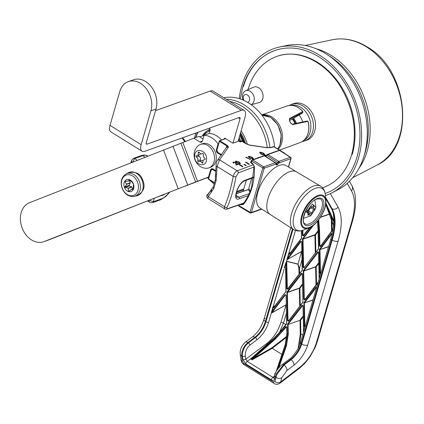 <?xml version="1.0" encoding="UTF-8"?>
<svg xmlns="http://www.w3.org/2000/svg" width="424" height="424" viewBox="0 0 424 424"><rect width="100%" height="100%" fill="white"/><g stroke="black" fill="none" stroke-linecap="round" stroke-linejoin="round"><path stroke-width="0.64" d="M285.977 291.458L274.026 307.58L273.183 307.67L272.017 311.651L284.981 294.632L286.152 295.358L286.613 323.931L281.642 330.455L276.453 336.195L250.881 359.075L250.748 358.683A0.413 0.292 22.9 0 0 251.024 358.662L251.485 358.232L251.04 358.9L251.967 359.478L252.773 358.063L277.169 336.64L282.379 330.916L285.67 326.602L286.836 327.328L286.534 326.761L275.414 338.988L252.285 359.483M286.534 326.761L286.179 326.814L286.534 326.761M328.536 246.752L319.993 249.593L328.605 246.508M301.575 238.108L301.506 230.677M312.933 300.102L304.39 302.943L313.007 299.858M301.999 273.39L302.439 273.978L302.879 301.978L302.365 273.825M299.704 306.303L299.317 288.352L287.398 292.491L286.963 292.035L301.268 273.247L302.137 273.411L287.472 292.247L299.386 288.108L302.498 284.027M301.31 241.42L301.676 241.86L302.211 270.183L287.536 289.025L287.318 288.606L286.735 288.633L286.189 263.187L285.029 267.168L285.569 268.116L285.924 291.961M303.107 271.137L315.673 266.723A0.413 0.313 -109.2 0 0 315.604 266.966L303.685 271.106L304.289 299.19L303.711 299.222L303.25 270.65L317.555 251.867L318.726 252.598L319.362 278.118M318.286 252.01L318.726 252.598M317.555 251.867L318.424 252.031L303.759 270.862L303.25 270.65M310.05 227.418L303.505 236.014L302.916 235.256L304.098 234.795M298.03 348.539L300.298 334.017L300.001 320.316L288.087 324.461L300.001 320.316A0.413 0.313 70.8 0 1 300.075 320.078L303.181 315.997M302.683 305.36L303.123 305.948L303.669 331.393L304.835 327.413L304.294 326.459L303.934 302.619L315.832 286.995L316.77 286.984M287.647 324L301.957 305.216L302.821 305.381L288.156 324.217L287.647 324L287.716 334.245L286.979 333.783L286.147 342.242L276.665 370.709M325.643 198.109L331.478 208.327C335.437 215.652 335.479 226.135 331.6 239.767L301.199 343.737C298.978 350.213 295.406 355.455 290.493 359.457L283.465 364.757L276.088 374.154L274.572 379.3C274.111 380.593 273.061 380.789 271.424 379.883L245.793 363.893L242.825 359.499L242.396 356.356L242.512 353.213C243.35 348.878 245.316 345.438 248.406 342.889L255.434 337.589C260.431 333.609 263.94 328.33 265.965 321.763L293 229.32M292.422 229.013L265.403 321.413C263.389 328.028 259.896 333.317 254.925 337.276L247.902 342.576C244.807 345.11 242.777 348.512 241.823 352.779L241.606 355.863L242.337 361.243L243.821 363.437L273.348 381.854L274.916 381.563L276.777 374.583L283.974 365.075L291.002 359.775C295.915 355.789 299.503 350.558 301.761 344.092L332.162 240.117C336.057 226.575 336.025 216.097 332.066 208.693L325.579 197.33M284.159 269.129L273.109 306.918L275.171 305.64M251.379 358.301L247.224 361.343L272.855 377.328L274.317 376.226M285.384 267.867L284.509 267.915L284.546 267.046L285.707 263.066L286.788 261.221L297.961 264.078L301.639 251.506L286.921 259.673L286.189 263.187L285.707 263.066M295.454 230.502L288.797 253.261L290.769 252.296M245.311 356.001L245.734 359.144L266.744 343.53C273.374 338.182 278.08 331.208 280.858 322.6L286.052 304.84L271.323 313.018L268.604 322.325C266.314 329.591 262.419 335.411 256.918 339.794L249.895 345.088C246.593 348.04 245.061 351.681 245.311 356.001A2.078 1.219 172.3 0 1 242.396 356.356L241.606 355.863A4.155 2.443 172.3 0 1 240.244 354.347L240.975 359.727C241.357 362.07 242.491 363.792 244.378 364.889L273.899 383.301C275.626 384.61 277.625 384.589 279.898 383.238L299.238 368.456L304.994 363.151L310.31 356.319L315.302 347.124L317.279 341.68L352.62 220.671C354.703 213.129 355.683 206.636 355.572 201.193C355.211 196.572 355.831 193.911 351.862 185.542L351.862 185.542A6.228 5.342 -29.5 0 1 351.544 190.927L347.224 183.348M286.375 313.283L283.497 323.146L279.225 332.946M286.709 337.159L272.224 348.311L281.928 354.363M297.908 264.226A0.413 0.329 -75.6 0 1 297.961 264.078L299.471 268.487L298.894 268.519L297.908 264.226L286.73 261.364L287.318 288.606L288.495 288.145M330.333 193.625L338.007 207.066C342.279 215.074 342.327 226.384 338.151 240.991L307.745 344.982C304.877 353.346 300.277 360.103 293.938 365.25L286.905 370.555L281.774 377.683L280.709 381.939L300.065 367.03C307.702 360.803 313.166 352.667 316.452 342.613L351.766 221.63C355.45 208.317 355.376 198.082 351.544 190.927M303.197 316.855L300.584 320.29L300.876 333.99L299.471 345.565M274.916 381.563A4.155 3.143 14.1 0 0 280.709 381.939L279.898 383.238M274.572 379.3A2.078 1.569 14.1 0 1 273.931 377.757L274.556 375.272A2.078 1.569 14.1 0 0 275.192 376.814L275.982 377.307A4.155 3.143 14.1 0 0 281.774 377.683M251.199 358.222L251.946 357.798M301.528 238.611L289.624 254.236L288.781 254.321L287.127 259.573A0.413 0.307 -13.9 0 0 286.921 259.673L288.797 253.261M271.54 311.529L272.017 311.651L271.53 312.923A0.413 0.307 166.1 0 0 271.323 313.018L272.823 307.146L274.026 307.188L274.026 307.58M334.107 221.741L333.169 220.846L325.77 203.949M317.571 220.83L318.249 230.37L318.641 248.713L304.188 267.586L303.022 267.252L302.418 239.168L311.852 226.379M332.967 229.739L320.48 246.598L319.309 245.872L318.986 230.831L318.191 220.438M325.717 204.342L333.566 225.197M332.135 233.937L331.833 233.889L320.046 249.482L319.537 249.27L331.314 233.704L331.955 233.513M287.504 324.487L288.087 324.461L288.299 334.218L286.497 345.613L278.785 367.852M303.611 331.891L303.059 306.197M316.686 287.271L315.832 286.995M303.791 303.107L304.374 303.075L304.872 326.432L305.397 325.876M325.865 202.995L333.783 220.687M319.272 278.043L320.438 274.063L319.897 273.114L319.394 249.757L319.972 249.725L320.475 273.083L321 272.531M277.837 369.034L286.863 342.687L287.716 334.245L288.299 334.218M286.836 327.328L286.815 333.704L286.762 327.18M301.957 305.216L303.049 305.826M303.934 302.619L304.443 302.831L316.702 287.17L317.841 282.93L304.877 299.948L303.711 299.222M319.537 249.27L319.394 249.757M304.188 267.586L318.641 248.713M304.194 267.984L303.022 267.252M303.505 236.014L302.339 235.283L302.233 230.486M287.138 258.184L287.62 258.301L300.584 241.282L301.75 242.009L302.354 270.093L287.907 289.364L286.735 288.633M301.268 273.247L302.439 273.978M286.963 292.035L287.419 320.602L288.59 321.334L303.043 302.063M251.485 358.232L274.196 337.96L281.637 330.063L286.608 323.539L286.078 295.21L285.49 294.844L271.614 313.06L286.195 304.66M273.893 307.294L285.993 291.325L285.49 267.968L284.822 267.682L285.092 267.449L285.569 268.116M252.773 358.063L253.181 358.497L271.98 347.707L286.767 336.301M276.321 371.265L285.151 345.062L286.9 333.635M288.59 321.334L302.964 301.909M286.82 292.518L287.398 292.491L288.002 320.576L289.184 320.115M305.471 298.729L304.289 299.19L304.872 299.556L318.217 282.039M319.208 278.541L318.652 252.577M301.676 241.86L301.093 241.494L287.196 259.817M287.127 259.573L301.793 251.315M313.516 225.16L303.07 238.898L314.99 234.753L318.095 230.677M318.117 231.536L315.498 234.97L303.001 239.136L303.605 267.221L304.782 266.765M318.71 219.78L319.569 230.799L319.892 245.841L320.475 246.206L333.063 229.156M284.981 294.632L286.078 295.21M286.152 295.358L286.677 323.295M309.573 227.646L303.139 235.67M309.525 227.667L303.388 235.702M302.339 235.283L302.916 235.256L302.81 230.306M321.069 245.379L319.309 245.872M320.364 246.291L320.48 246.598M320.475 246.206L328.065 236.195L329.39 237.212M318.8 263.5L316.182 266.94L315.673 266.723L318.784 262.647M316.553 284.181L316.182 266.94L315.604 266.966L315.991 284.923M304.761 299.641L304.877 299.948M304.872 299.556L318.239 281.971M286.788 261.221A0.413 0.329 -75.6 0 0 286.73 261.364L286.534 261.608M287.907 289.364L287.901 288.972L287.536 289.025M302.28 269.94L301.75 242.009M301.093 241.494L300.584 241.282M302.513 284.886L299.895 288.32L299.386 288.108A0.413 0.313 70.8 0 0 299.317 288.352L299.895 288.32L300.266 305.561M288.474 321.026L302.895 302.153M288.585 320.936L287.419 320.602M315.869 252.211L315.498 234.97L314.99 234.753A0.413 0.313 70.8 0 0 314.915 234.997L315.302 252.953M302.418 239.168L303.001 239.136L302.561 238.68M304.077 267.671L318.498 248.803M275.033 373.862L274.556 373.841L275.155 373.533M304.294 326.459L304.872 326.432L304.835 327.413M332.342 234.186L331.833 233.889A0.413 0.265 -144.8 0 1 331.314 233.704M288.998 253.388L289.624 254.236M272.982 307.405L272.823 307.146L273.183 307.167L273.183 307.67L274.026 307.188L285.924 291.569M288.972 253.329L288.781 254.321L288.304 254.204M333.773 220.697L333.169 220.846M285.49 267.968L286.067 291.474M284.546 267.046L285.029 267.168L284.753 267.761M320.475 273.083L319.897 273.114M285.67 326.602L286.396 326.74M128.355 81.62L133.454 79.792A20.765 15.741 70.3 0 1 145.607 81.525A20.765 15.741 70.3 0 1 156.021 108.973L150.923 110.802A20.765 15.741 -109.7 0 0 140.508 83.348A20.765 15.741 -109.7 0 0 128.355 81.62A20.765 15.741 -109.7 0 0 119.801 91.526L110.012 125.372A10.383 4.902 -58.2 0 0 110.918 131.912L142.04 151.193A10.383 4.902 121.8 0 0 144.929 151.273L239.253 117.469A2.078 0.981 -58.2 0 1 239.83 117.485A2.078 0.981 -58.2 0 1 240.011 118.794L232.951 143.195L238.049 141.372L245.109 116.966A10.383 4.902 -58.2 0 0 244.203 110.425L213.081 91.144A10.383 4.902 121.8 0 0 210.193 91.065L155.534 110.653M150.923 110.802L141.134 144.648A10.383 4.902 121.8 0 0 142.04 151.193M244.203 110.425A10.383 4.902 -58.2 0 0 241.309 110.341L146.99 144.149A2.078 0.981 121.8 0 1 146.412 144.133A2.078 0.981 121.8 0 1 146.232 142.824L156.021 108.973M199.731 136.899L204.05 135.351M208.947 128.329L209.615 128.737A1.039 0.79 70.3 0 1 210.134 130.11L209.17 133.443L204.071 135.272L202.407 141.022A2.491 1.887 -109.7 0 1 201.427 142.199A2.491 1.887 -109.7 0 1 201.384 142.215A2.491 1.887 -109.7 0 1 199.921 142.003L202.375 141.123M225.213 138.404L224.137 138.786A1.039 0.79 70.3 0 1 225.171 138.378L232.951 143.195M203.011 138.934L198.888 136.374L193.789 138.203L29.399 202.752A20.765 15.741 -109.7 0 0 22.112 227.942A20.765 15.741 -109.7 0 0 43.767 241.707A20.765 15.741 -109.7 0 0 44.117 241.574L187.7 185.044L49.216 239.746A20.765 15.741 70.3 0 1 48.866 239.883L43.767 241.707M208.852 177.078L185.177 186.131M215.89 170.803L213.023 169.028A2.491 1.887 -109.7 0 0 211.565 168.821A2.491 1.887 -109.7 0 0 210.537 170.008L208.507 177.031L187.7 185.044L172.981 146.216M208.507 177.031L208.91 176.888M193.789 138.203L199.921 142.003M204.071 135.272A20.765 15.741 -109.7 0 1 218.079 143.948L218.477 143.805M221.551 140.031A20.765 15.741 -109.7 0 0 209.17 133.443M218.079 143.948L216.415 149.698A2.491 1.887 -109.7 0 0 217.66 152.995L221.254 155.221M164.629 194.213A10.589 4.998 -58.2 0 1 162.456 195.406A10.589 4.998 -58.2 0 1 160.866 195.703M154.309 198.284L153.318 201.713L149.338 200.25M169.208 192.406A14.533 6.858 121.8 0 1 161.475 198.792L153.318 201.713A2.078 1.574 70.3 0 1 152.46 202.704L149.873 202.365L148.559 200.557M132.59 162.037L134.594 158.608L137.201 160.219M131.71 162.387L131.567 160.468L130.926 162.694M122.287 188.24A10.817 8.199 -109.7 0 0 133.745 195.342A10.817 8.199 -109.7 0 0 137.54 182.219A10.817 8.199 -109.7 0 0 126.082 175.117A10.817 8.199 -109.7 0 0 122.287 188.24M124.433 187.355A6.333 4.802 70.3 0 1 126.654 179.675A6.333 4.802 70.3 0 1 133.369 183.831A6.333 4.802 70.3 0 1 131.143 191.516A6.333 4.802 70.3 0 1 124.433 187.355M132.108 182.182L133.454 184.159L133.205 189.374L132.919 189.841L131.546 189.263L129.039 191.367L128.52 191.219L128.127 188.129L124.571 187.302L126.686 184.323L124.916 181.705L125.197 181.233L128.689 181.048L129.076 179.707L132.108 182.182M129.225 179.654L129.596 179.856M126.368 181.181L124.916 181.705L125.197 181.233M132.696 188.818L131.838 187.09A0.413 0.313 -109.7 0 0 131.626 186.878L129.453 185.898A0.413 0.313 70.3 0 1 129.219 185.283L130.184 183.073A0.413 0.313 -109.7 0 0 130.2 182.771L129.654 180.741M133.332 188.616L131.546 189.263M133.205 189.374L133.041 189.793M129.039 191.367L128.52 191.219L129.792 190.763M225.626 138.659L219.876 140.81L227.232 145.368L228.504 147.096L219.553 159.853L217.056 166.457L216.15 180.417L213.855 188.346L208.311 196.699L207.707 198.342L224.667 208.852L224.455 206.7C227.937 198.883 230.852 188.802 233.2 176.458C234.027 173.559 235.362 171.672 237.207 170.787L253.419 164.74M279.697 150.361L273.957 146.805L271.122 147.568L267.321 147.791L249.487 145.146L245.856 143.694L242.056 141.335L240.249 141.998L238.187 140.901M246.614 157.611L246.084 157.808L245.841 157.447L246.487 157.209L250.637 159.779L246.614 157.611M233.677 162.281L233.852 163.155L233.529 163.272L233.248 161.994L235.516 162.381L236.56 164.533L238.124 163.956L238.569 164.231L236.237 165.09L235.225 162.519L233.677 162.281L233.301 163.113M232.856 162.344L233.248 161.994L233.147 162.392L233.624 162.302M243.964 164.533L244.5 164.337L246.058 165.302L246.116 165.599L245.523 165.498L243.816 164.321M245.957 165.62L246.058 165.302L246.116 165.599M251.024 162.583L250.208 161.957M250.361 162.169L251.082 162.09M264.428 154.792L264.772 154.495L263.394 153.016L260.055 152.084L259.695 152.412L261.057 153.88L264.428 154.792M265.795 155.926L264.634 155.083M264.788 155.306L265.334 155.105L266.081 155.566M258.932 157.489L258.243 157.447M251.999 160.028L252.54 159.827M245.607 162.387L246.143 162.191L249.254 164.12L249.312 164.417L248.718 164.316L245.454 162.175M249.153 164.443L249.254 164.12L249.312 164.417M239.216 164.751L239.746 164.554L242.857 166.478L242.915 166.78L242.327 166.68L239.062 164.538M242.756 166.802L242.857 166.478L242.915 166.78M239.104 161.989L240.45 163.468L240.101 163.77L236.783 162.843L235.394 161.396L235.744 161.072L239.104 161.989L238.966 162.424M252.126 157.177L253.473 158.666L253.123 158.968L249.794 158.041L248.406 156.589L248.756 156.265L252.126 157.177L251.941 157.77M263.166 153.748L263.394 153.016M264.444 154.787L264.147 154.447M260.235 152.735L259.801 152.841M259.875 152.81L260.055 152.084M260.511 152.38L263.05 153.143L263.951 154.511L261.396 153.753L260.511 152.38L260.055 153.281M264.009 155.009L264.184 154.283L263.77 155.237M262.339 155.057L262.551 154.341M261.173 154.463L261.396 153.753M239.412 164.872L242.533 166.77M232.861 162.556L233.147 162.392M236.56 164.533L236.438 164.925L235.389 162.784L235.516 162.381M236.438 164.925L238.007 164.364L238.124 163.956M235.41 161.624L235.744 161.072M235.638 161.496L236.073 161.417M239.883 163.076L240.313 163.659M239.682 162.79L239.661 163.489L239.682 162.79L238.776 162.106L236.205 161.348L237.106 162.726L239.661 163.489L239.555 163.913L239.571 163.219M236.205 161.348L235.855 162.191M246.349 157.707L246.487 157.209M248.464 156.917L248.756 156.265M248.607 156.848L248.983 156.774M252.905 158.475L253.245 158.91M252.693 157.988L252.672 158.677L252.693 157.988L251.787 157.299L249.227 156.541L250.128 157.913L252.672 158.677L252.524 159.265L252.54 158.565M249.227 156.541L248.803 157.325M215.477 175.478A2.078 0.461 8.3 0 0 215.371 175.594A2.078 0.461 8.3 0 0 216.235 176.108L215.387 176.267L215.355 179.654A2.078 0.694 12.1 0 0 216.15 180.417M225.96 148.236L226.787 145.93L228.504 147.096L226.549 147.255L217.406 160.362C216.494 161.576 216.049 163.616 216.065 166.484L215.556 174.232A2.078 0.382 -173 0 0 216.436 174.662M254.024 166.992L238.341 172.854A2.078 1.569 69.5 0 0 237.207 170.787L219.553 159.853A2.078 1.818 -142.4 0 0 217.406 160.362M210.866 190.456L207.633 194.616A2.078 1.834 -141.7 0 0 207.458 194.807L207.458 194.807C206.366 195.501 206.446 196.683 207.707 198.342M207.633 194.616L208.407 194.07M238.341 172.854L235.924 176.903C233.725 189.305 230.804 199.413 227.158 207.225A2.078 1.548 25 0 1 224.455 206.7L208.311 196.699A2.078 1.632 41.8 0 1 208.115 194.409L211.025 190.164A2.078 1.394 28.2 0 0 210.924 190.307A2.078 1.394 28.2 0 0 211.417 192.019M235.924 176.903L233.2 176.458L217.056 166.457L216.065 166.484M208.38 194.102L211.391 189.401A2.078 2.078 0 0 1 212.101 188.59L212.101 188.59A2.078 1.495 56.3 0 0 211.926 191.007A2.078 1.336 -153.8 0 1 211.391 189.401A2.078 1.336 -153.8 0 1 211.497 189.242A2.078 2.062 -45.6 0 1 211.921 188.744M248.31 195.602L239.359 198.724C231.758 202.555 237.297 183.444 244.664 180.38L253.626 177.052M227.158 207.225C226.586 208.438 226.877 208.878 228.022 208.55L243.689 203.048M284.711 153.552L280.328 150.753M212.101 188.59L213.224 187.032A2.078 1.155 20.7 0 0 213.855 188.346M239.666 141.022A1.039 0.461 1 0 1 240.562 141.155L240.249 141.998L238.876 139.814L240.069 139.273L240.562 141.155L241.595 140.773A1.039 0.779 69.9 0 0 242.056 141.335L246.153 143.699A1.039 0.488 121.8 0 0 245.862 143.688A1.039 0.488 121.8 0 0 245.856 143.694M246.153 143.699L249.445 145.019L267.162 147.647A1.039 0.35 95.2 0 1 267.321 147.791M253.568 177.566L244.213 181.037C240.901 182.771 238.341 186.47 236.544 192.141C235.924 196.588 235.908 198.278 236.502 197.224L238.903 197.202L235.972 195.385M239.74 135.521A31.148 23.611 70.3 0 1 242.396 140.911L243.418 142.008M241.595 140.773L242.396 140.911M242.581 141.483L242.401 140.922M227.232 145.368L226.787 145.93L219.431 141.372L216.871 150.234A15.333 11.623 70.3 0 1 217.65 152.285L221.604 154.733M277.837 164.454L276.798 163.505L278.324 161.724A1.039 0.546 51.2 0 1 279.098 162.938L277.047 165.084L276.485 164.936A1.039 0.885 -29.8 0 0 276.607 163.94L276.183 163.198A1.039 0.885 -29.8 0 0 275.923 162.927L275.621 162.689A1.039 0.906 104.8 0 1 275.913 164.077L264.226 168.206L251.416 212.509L261.433 208.921M265.095 156.059L264.343 155.862L252.773 160.007A1.039 0.477 122 0 0 251.877 161.131L251.421 162.699L252.725 163.516L254.405 166.553C254.707 173.925 253.918 180.884 252.036 187.429C250.133 193.964 247.266 199.651 243.434 204.485A1.039 0.609 -141.5 0 1 243.254 203.61L243.191 203.721M251.273 161.984A1.039 0.466 16.1 0 0 251.056 162.18A1.039 0.466 16.1 0 0 251.416 162.694A1.039 0.466 16.1 0 0 251.421 162.699A1.039 0.477 122 0 0 251.506 163.351L252.805 164.162L254.405 166.553M288.426 166.971L290.827 158.671A1.039 0.466 16.1 0 0 291.044 158.481A1.039 1.039 0 0 0 290.604 157.315L279.824 150.43A1.039 0.493 122.6 0 0 279.527 150.419L267.957 154.569L278.849 161.412L290.313 157.304L279.527 150.419A1.039 0.79 70.3 0 1 279.527 150.419A1.039 0.79 70.3 0 0 278.913 150.329L267.343 154.479A1.039 0.79 -109.7 0 0 267.025 154.733M290.604 157.315A1.039 0.493 122.6 0 0 290.313 157.304A1.039 0.79 -109.7 0 1 290.827 158.671L279.098 162.938M239.237 204.84L239.004 205.651A1.039 0.488 121 0 0 239.099 206.308A1.039 1.039 0 0 1 238.638 205.126L238.664 205.041M238.638 205.126A1.039 0.466 -163.9 0 0 238.998 205.645A1.039 0.466 -163.9 0 1 238.998 205.645L250.006 212.26A1.039 0.488 121 0 0 250.102 212.917L239.099 206.308M250.388 212.922A1.039 0.79 -109.7 0 0 251.416 212.509A1.039 0.466 16.1 0 1 250.006 212.26L262.816 167.957A1.039 0.466 16.1 0 0 264.226 168.206A1.039 0.79 70.3 0 0 263.712 166.839L275.176 162.731L264.343 155.862A1.039 0.79 -109.7 0 0 263.733 155.772L252.158 159.917A1.039 0.79 -109.7 0 1 252.768 160.007A1.039 0.79 -109.7 0 1 252.773 160.007L263.712 166.839A1.039 0.477 122 0 0 262.816 167.957L251.877 161.131A1.039 0.466 16.1 0 0 251.877 161.131A1.039 0.466 16.1 0 1 251.512 160.606A1.039 0.466 16.1 0 1 251.729 160.415M294.145 229.935L269.685 214.115A25.037 11.819 -58.2 0 1 270.443 192.242A25.037 11.819 -58.2 0 1 289.571 171.694A25.037 11.819 -58.2 0 1 296.021 171.603L321.074 186.454C323.607 188.336 325.038 191.182 325.378 194.982A24.375 11.506 121.8 0 0 315.345 188.325A24.375 11.506 121.8 0 0 294.336 214.602A24.375 11.506 121.8 0 0 303.25 230.153A24.375 11.506 121.8 0 0 303.695 229.988L303.181 230.179C300.012 231.377 297.001 231.297 294.145 229.935A25.588 12.079 -58.2 0 1 293.652 207.972A25.588 12.079 -58.2 0 1 313.627 186.041A25.588 12.079 -58.2 0 1 321.074 186.454M269.903 214.284L259.933 207.972A24.915 11.761 -58.2 0 1 260.013 186.401A24.915 11.761 -58.2 0 1 279.284 165.445A24.915 11.761 -58.2 0 1 286.179 165.609L296.27 171.72M308.147 212.18A0.779 0.366 121.8 0 0 308.82 211.168L311.931 213.097A0.779 0.366 -58.2 0 1 311.227 214.12A0.779 0.366 -58.2 0 1 311.009 214.115A0.779 0.366 -58.2 0 1 310.935 214.035A2.666 1.261 -58.2 0 0 310.691 213.76A2.666 1.261 -58.2 0 0 308.545 214.894A0.779 0.366 -58.2 0 1 308.137 215.228A0.779 0.366 -58.2 0 1 307.919 215.222A0.779 0.366 -58.2 0 1 307.925 214.533A2.666 1.261 -58.2 0 0 307.957 212.159A2.666 1.261 -58.2 0 0 307.57 212.064A0.779 0.366 -58.2 0 1 307.453 212.037A0.779 0.366 -58.2 0 1 307.421 211.444A0.779 0.366 -58.2 0 1 307.946 210.765A2.666 1.261 -58.2 0 0 309.976 207.437A0.779 0.366 -58.2 0 1 310.347 206.658A0.779 0.366 -58.2 0 1 310.903 206.419A0.779 0.366 -58.2 0 1 310.972 206.499L310.797 206.393M311.931 213.097A2.666 1.261 -58.2 0 1 313.967 209.774A0.779 0.366 -58.2 0 0 314.486 209.09A0.779 0.366 -58.2 0 0 314.454 208.497A0.779 0.366 -58.2 0 0 314.343 208.47A2.666 1.261 -58.2 0 1 313.951 208.375A2.666 1.261 -58.2 0 1 313.983 206A0.779 0.366 -58.2 0 0 313.993 205.311A0.779 0.366 -58.2 0 0 313.363 205.64A2.666 1.261 -58.2 0 1 311.958 206.795A2.666 1.261 -58.2 0 1 311.216 206.774A2.666 1.261 -58.2 0 1 310.972 206.499M315.573 208.613L310.713 215.816L306.335 211.921L312.435 203.971L315.816 207.58L315.573 208.613M313.967 209.774L310.856 207.845A2.666 1.261 121.8 0 0 308.82 211.168M310.691 213.76L307.58 211.83A2.666 1.261 121.8 0 0 307.347 211.746M310.856 207.845A0.779 0.366 121.8 0 0 311.449 206.859M248.978 190.726L248.92 187.758L251.66 178.271M243.138 191.256L246.318 180.258M247.547 102.322A4.039 3.063 -109.7 0 0 249.46 100.334A4.039 3.063 -109.7 0 0 247.446 94.987A4.039 3.063 -109.7 0 0 243.413 96.561A4.039 3.063 -109.7 0 0 244.044 100.499M243.159 100.101A7.494 5.682 70.3 0 1 242.735 94.261A7.494 5.682 70.3 0 1 245.496 90.837A7.494 5.682 70.3 0 1 252.137 93.057A7.494 5.682 70.3 0 1 253.955 101.262A7.494 5.682 70.3 0 1 251.183 104.691M331.944 192.83L337.949 189.719A76.956 58.342 -109.7 0 0 364.147 155.587A76.956 58.342 -109.7 0 0 349.127 76.188A76.956 58.342 -109.7 0 0 286.29 45.585L279.676 46.995A77.862 59.031 70.3 0 1 343.255 77.958A77.862 59.031 70.3 0 1 358.45 158.295A77.862 59.031 70.3 0 1 331.944 192.83A77.862 59.031 70.3 0 1 325.431 195.581M352.233 154.421A69.557 52.735 -109.7 0 0 336.614 79.882A69.557 52.735 -109.7 0 0 276.686 56.461A69.557 52.735 -109.7 0 0 248.082 89.459A69.557 52.735 -109.7 0 0 248.013 89.697M243.418 86.549A75.79 57.457 70.3 0 1 274.588 50.594A75.79 57.457 70.3 0 1 339.878 76.119A75.79 57.457 70.3 0 1 356.891 157.325A75.79 57.457 70.3 0 1 325.727 193.28L325.181 193.477M292.507 118.879A14.374 10.897 70.3 0 1 295.062 123.585M294.919 123.617A12.932 9.805 -109.7 0 0 292.306 118.996M251.241 104.733L259.038 102.624A8.199 6.217 -109.7 0 0 262.774 98.622A8.199 6.217 -109.7 0 0 260.781 89.644A8.199 6.217 -109.7 0 0 253.515 87.212L245.496 90.837M239.253 98.66A77.862 59.031 70.3 0 1 241.866 85.579A77.862 59.031 70.3 0 1 279.676 46.995M304.527 141.017L306.584 140.312A19.467 14.755 -109.7 0 0 314.73 131.027A19.467 14.755 -109.7 0 0 310.299 110.097A19.467 14.755 -109.7 0 0 293.45 103.668L291.41 104.426A19.435 14.734 70.3 0 1 308.237 110.844A19.435 14.734 70.3 0 1 312.663 131.747A19.435 14.734 70.3 0 1 304.527 141.017L302.089 141.643M322.558 187.784A69.557 52.735 -109.7 0 0 323.623 187.419C337.112 182.325 346.424 171.519 351.57 154.999C357.368 132.871 354.072 110.743 341.68 88.621C326.3 61.904 297.855 48.246 276.686 56.461M293.689 118.185A15.646 11.861 70.3 0 1 296.397 123.305M295.57 123.479A15.052 11.411 -109.7 0 0 292.968 118.609M194.637 137.901A34.259 25.975 70.3 0 1 195.485 134.265A34.259 25.975 70.3 0 1 195.877 133.014M182.633 137.763L185.468 141.489M274.625 147.048A48.797 36.994 -109.7 0 0 223.787 97.774M182.802 138.001A2.078 0.922 142.5 0 0 182.707 138.902L184.875 141.722M308.068 121.789L307.66 121.434L292.618 124.582L290.62 123.087M290.652 123.013A19.541 14.814 -109.7 0 0 289.465 120.734L289.481 118.556L302.72 111.501M292.618 124.582A0.519 0.392 78 0 0 292.141 124.211A0.519 0.392 78 0 1 292.141 124.211L307.156 121.01A0.519 0.398 78 0 1 307.66 121.434M302.863 112.424L289.534 119.224L289.518 120.829M289.512 120.575L302.243 113.155L302.736 112.53A0.519 0.408 63.2 0 0 302.651 111.819M289.465 120.734L290.774 122.987L292.141 124.211L307.161 121.01L308.195 121.783C309.334 126.569 309.112 130.974 307.533 134.996C305.953 138.77 303.473 141.309 300.091 142.602A19.43 14.729 -109.7 0 0 307.426 135.086A19.43 14.729 -109.7 0 0 308.084 121.842M208.894 167.883L210.675 167.242A12.46 9.445 -109.7 0 0 216.145 155.454A12.46 9.445 -109.7 0 0 207.251 143.757A12.46 9.445 -109.7 0 0 202.269 143.789L200.488 144.425A12.46 9.445 70.3 0 1 205.47 144.399A12.46 9.445 70.3 0 1 214.364 156.096A12.46 9.445 70.3 0 1 208.894 167.883A12.46 9.445 70.3 0 1 205.174 168.211C195.231 167.136 190.434 153.636 197.409 146.534A12.46 9.445 70.3 0 1 200.488 144.425M198.66 154.983A0.779 0.588 -109.7 0 0 199.01 156.133L196.46 157.05A2.666 2.019 70.3 0 1 197.785 160.712A0.779 0.588 70.3 0 0 198.771 161.756A2.666 2.019 70.3 0 1 199.291 161.443L201.84 160.532A2.666 2.019 70.3 0 1 202.905 160.521A2.666 2.019 70.3 0 1 203.123 160.606M199.291 161.443A2.666 2.019 70.3 0 1 200.356 161.438A2.666 2.019 70.3 0 1 201.84 162.715L202.921 162.328M199.386 152.523L198.299 152.91A0.779 0.588 70.3 0 1 199.381 152.518A2.666 2.019 70.3 0 0 201.93 153.79A2.666 2.019 70.3 0 0 202.449 153.483A0.779 0.588 70.3 0 1 203.435 154.522A2.666 2.019 70.3 0 0 204.76 158.184A0.779 0.588 70.3 0 1 204.665 159.62L204.983 159.504M198.299 152.91A2.666 2.019 70.3 0 1 197.144 155.529L199.693 154.612A2.666 2.019 -109.7 0 0 200.647 153.716M197.785 160.712L200.335 159.8A2.666 2.019 -109.7 0 0 199.01 156.133M200.335 159.8A0.779 0.588 -109.7 0 0 200.785 160.908M197.144 155.529A2.666 2.019 70.3 0 1 196.556 155.619A0.779 0.588 70.3 0 0 196.46 157.05M205.11 159.339L204.077 159.71A2.666 2.019 70.3 0 0 202.921 162.323A0.779 0.588 70.3 0 1 201.84 162.715M204.077 159.71A2.666 2.019 70.3 0 1 204.665 159.62M194.69 155.762C194.929 146.497 207.495 150.414 206.53 159.472C206.292 168.736 193.726 164.819 194.69 155.762M326.279 199.603L325.786 199.773M330.354 213.913L320.438 217.358M274.556 375.272C275.833 371.26 278.372 367.709 282.161 364.614A2.078 1.161 53 0 1 283.465 364.757L283.974 365.075A4.155 2.316 53 0 1 286.905 370.555M256.918 339.794A2.078 1.155 -126.9 0 0 255.434 337.589L254.925 337.276A4.155 2.311 -126.9 0 0 252.328 336.985L245.295 342.29A4.155 2.316 -127 0 1 247.902 342.576L248.406 342.889A2.078 1.161 -127 0 1 249.895 345.088M364.232 155.29A72.297 54.807 -109.7 0 0 329.374 56.037A72.297 54.807 -109.7 0 0 328.462 55.48M315.806 48.622A72.096 54.659 70.3 0 1 331.319 55.491A72.096 54.659 70.3 0 1 358.815 168.619M366.442 46.884A66.907 50.721 -109.7 0 0 332.082 39.792C343.938 37.445 355.672 39.84 367.285 46.974C408.842 70.225 416.002 147.6 376.994 165.1A66.907 50.721 -109.7 0 0 402.18 108.491A66.907 50.721 -109.7 0 0 366.442 46.884M274.932 374.079L274.556 373.841L275.383 373.019M271.98 347.707L272.224 348.311L252.121 359.849L250.881 359.075M300.298 334.017L300.876 333.99L302.694 335.119M280.858 322.6A2.078 0.927 -164.3 0 1 283.497 323.146L285.787 324.572M301.978 259.917L299.471 268.487L299.583 273.591M331.891 218.614L332.146 230.492M330.906 207.707A2.078 1.776 -29.7 0 0 330.943 207.771A2.078 1.776 -29.7 0 0 331.478 208.327L332.066 208.693A4.155 3.556 150.3 0 0 338.007 207.066M282.161 364.614L289.184 359.319A2.078 1.161 52.8 0 1 290.493 359.457L291.002 359.775A4.155 2.321 52.8 0 1 293.938 365.25M300.494 342.661A2.078 0.938 16.5 0 0 300.478 342.693A2.078 0.938 16.5 0 0 301.199 343.737L301.761 344.092A4.155 1.881 16.5 0 0 307.745 344.982M330.89 238.696A2.078 0.938 16.3 0 0 330.879 238.733A2.078 0.938 16.3 0 0 331.6 239.767L332.162 240.117A4.155 1.871 -163.7 0 0 338.151 240.991M290.663 228.038L263.961 319.346A4.155 1.866 -163.9 0 0 265.403 321.413L265.965 321.763A2.078 0.933 -163.9 0 0 268.604 322.325M300.065 367.03A6.228 3.525 52 0 1 299.238 368.456M316.452 342.613A6.228 2.841 16.9 0 0 317.279 341.68M351.766 221.63A6.228 2.788 15.8 0 0 352.62 220.671M252.328 336.985L252.328 336.985C258.64 331.589 261.264 327.36 263.961 319.346A4.155 1.866 -163.9 0 1 265.228 318.461M242.337 361.243A4.155 2.443 172.3 0 1 240.975 359.727M243.821 363.437A4.155 1.956 122 0 0 244.378 364.889M273.348 381.854A4.155 1.956 122 0 0 273.899 383.301M242.825 359.499A2.078 1.219 172.3 0 0 245.734 359.144L247.224 361.343A2.078 0.975 122 0 0 245.793 363.893M266.744 343.53A2.078 1.139 -125.8 0 0 266.988 344.368M271.424 379.883A2.078 0.975 122 0 1 272.855 377.328L273.968 377.572M289.184 359.319C292.353 357.464 296.996 350.388 297.463 349.487C297.887 349.265 298.894 346.996 300.478 342.693L330.879 238.733C334.721 223.639 334.743 213.32 330.943 207.771L325.685 198.559M319.569 230.799L318.09 230.285L318.567 248.559M325.77 199.561L326.178 199.423M286.497 345.613L285.151 345.062M275.414 338.988L274.19 337.944L276.316 335.994M282.887 331.133L281.642 330.455L281.637 330.063M289.497 253.944L301.453 238.267L301.438 230.693M289.624 253.838L301.522 238.219M299.015 274.333L298.894 268.519M320.618 217.077L330.285 213.717M331.584 231.329L331.266 216.553M286.613 323.931L286.534 323.586L278.245 334.017M328.139 236.147L333.079 229.071M302.211 270.183L302.211 270.581M287.79 289.057L302.354 270.093M302.9 302.55L302.28 273.893L301.899 273.374M312.419 226.628L311.91 226.411M318.498 249.195L318.09 230.285L317.491 221.28M301.353 230.714L301.671 238.124M141.134 144.648L110.012 125.372M146.99 144.149L146.142 143.619M241.309 110.341L210.193 91.065M240.011 118.794L238.378 117.782M49.216 239.746L44.117 241.574M163.452 149.863L178.17 188.691M180.931 143.254L195.649 182.082L193.127 183.168M210.537 170.008L211.12 170.119L208.56 178.981L214.608 182.728M216.415 149.698L216.812 149.561M217.66 152.995L218.074 152.847M182.839 142.522L197.558 181.35M141.537 155.507L133.38 158.433A2.078 1.574 70.3 0 1 134.594 158.608L142.75 155.682A2.078 1.574 70.3 0 0 141.537 155.507L144.441 154.983L147.377 155.809A16.61 7.839 121.8 0 0 142.75 155.682L145.066 157.113M152.46 202.704L160.622 199.784L165.938 196.392L169.658 192.231M161.475 198.792A2.078 1.574 70.3 0 1 160.622 199.784M134.101 196.392C128.71 196.937 124.72 194.245 122.128 188.314C120.087 181.896 121.397 177.105 126.061 173.951A11.983 9.084 70.3 0 1 139.401 181.525A11.983 9.084 70.3 0 1 134.101 196.392L136.751 195.824C143.635 192.109 145.655 186.936 142.809 180.306C140.689 173.718 135.908 171.179 128.467 172.701A12.349 9.36 70.3 0 1 142.215 180.507A12.349 9.36 70.3 0 1 136.751 195.824M129.453 185.898L124.895 187.535M130.2 182.771L126.702 184.021M130.184 183.073L126.686 184.323M129.219 185.283L124.661 186.915M131.626 186.878L128.127 188.129M131.838 187.09L128.34 188.341M209.912 130.868A22.064 16.727 -109.7 0 0 203.043 135.712M202.497 135.908L209.202 130.55A22.583 17.119 70.3 0 1 210.092 130.253M210.097 130.226A22.589 17.124 -109.7 0 0 209.604 130.401A22.589 17.124 -109.7 0 0 209.403 130.475M284.223 153.239L284.297 153.212A1.039 0.488 121.8 0 1 284.589 153.218L285.283 153.917M265.196 155.555L265.334 155.105M250.759 162.418L250.897 161.973M246.005 162.636L246.143 162.191M244.362 164.777L244.5 164.337M239.618 164.963L239.746 164.554M236.184 163.945L236.311 163.553M236.979 163.134L237.106 162.726M249.948 158.486L250.128 157.913M243.45 203.361L227.428 208.99A2.078 1.585 -109.4 0 0 228.022 208.55M267.162 147.647L270.597 147.457A1.039 0.737 75 0 1 271.122 147.568M273.888 146.762A1.039 0.737 75 0 1 273.957 146.805A1.039 0.488 121.8 0 0 273.957 146.805A1.039 0.488 121.8 0 1 274.249 146.815A1.039 1.039 0 0 0 273.432 146.693A1.039 0.737 75 0 1 273.888 146.762M248.798 189.491L236.157 193.757M239.359 198.724A1.039 0.79 70.7 0 0 238.903 197.202L249.254 193.583M244.213 181.037A1.039 0.784 -110.4 0 0 244.664 180.38M197.971 132.262A30.268 22.949 -109.7 0 0 195.962 137.424M239.173 137.487A31.127 23.596 70.3 0 1 240.069 139.273M238.876 139.814A30.268 22.949 -109.7 0 0 238.643 139.326M202.37 135.956A23.447 17.776 70.3 0 1 210.076 129.32M243.546 189.835L236.481 192.364M236.74 191.494L243.8 188.966M215.837 171.471L212.668 169.51A15.333 11.623 70.3 0 1 211.12 170.119A0.519 0.339 73.9 0 1 211.279 169.51A14.814 11.231 -109.7 0 0 211.841 169.324A14.814 11.231 -109.7 0 0 212.731 168.943A0.519 0.339 63.1 0 0 212.668 169.51L213.002 169.012M225.467 138.563L219.568 140.773A0.519 0.519 0 0 0 219.25 141.113L219.362 141.017A0.519 0.392 69.5 0 1 219.876 140.81L219.431 141.372L219.25 141.113L216.717 150.329L217.692 152.613L221.455 154.946M212.753 168.932A0.519 0.339 63.1 0 1 212.774 168.922A0.519 0.392 69.9 0 1 212.806 168.906A0.519 0.519 0 0 0 212.753 168.932L211.841 169.324M212.387 169.107L211.279 169.51A0.519 0.392 69.9 0 0 211.258 169.515L212.392 169.102M210.94 169.86L211.046 169.764A0.519 0.392 69.9 0 1 211.258 169.515A0.519 0.519 0 0 0 210.94 169.86L208.38 178.721L208.603 179.304L214.539 182.983M217.835 152.619L217.692 152.613A0.519 0.519 0 0 1 217.475 152.327L217.586 152.28M216.834 150.297L216.717 150.329A0.519 0.519 0 0 1 216.691 149.974L216.797 149.879M208.746 179.31L208.603 179.304A0.519 0.519 0 0 1 208.38 178.721L208.486 178.626M276.485 164.936L275.913 164.077M276.061 164.199A1.039 0.885 -29.8 0 0 276.183 163.198L264.571 155.725A1.039 0.906 -75.2 0 0 264.078 155.751M277.047 165.084A1.039 0.79 -109.7 0 0 276.538 163.717L276.798 163.505L276.088 163.054M264.793 155.825A1.039 0.906 -75.2 0 0 264.571 155.725L263.733 155.772M278.324 161.724L278.849 161.412A1.039 0.79 -109.7 0 1 279.363 162.779M267.427 154.877A1.039 0.546 -128.8 0 0 266.776 154.802L267.343 154.479A1.039 0.79 -109.7 0 1 267.957 154.569L266.903 155.412L266.352 155.226L265.53 156.26M241.118 204.177A1.039 0.488 121 0 0 240.768 204.866L243.434 204.485M240.768 204.866L240.18 204.511M278.838 163.203L266.903 155.412L265.991 156.557M252.725 163.516A1.039 0.477 122 0 0 252.805 164.162M275.69 164.099A1.039 0.79 -109.7 0 0 275.176 162.731L275.621 162.689M241.961 203.88L242.862 203.896M320.486 198.967L317.019 198.941C308.274 201.103 299.498 222.261 305.084 223.83L305.1 223.846A14.623 6.906 121.8 0 0 305.1 223.846A14.623 6.906 121.8 0 0 309.149 223.941A14.623 6.906 121.8 0 0 320.459 211.645A14.623 6.906 121.8 0 0 320.507 198.978A14.623 6.906 121.8 0 0 320.496 198.973L320.507 198.978M317.449 198.443A15.662 7.394 -58.2 0 1 323.178 208.433A15.662 7.394 -58.2 0 1 309.674 225.319A15.662 7.394 -58.2 0 1 303.944 215.328A15.662 7.394 -58.2 0 1 317.449 198.443M309.032 227.545A18.259 8.618 121.8 0 0 324.768 207.866A18.259 8.618 121.8 0 0 318.09 196.217A18.259 8.618 121.8 0 0 302.354 215.901A18.259 8.618 121.8 0 0 309.032 227.545M318.042 195.448A18.99 8.968 -58.2 0 1 325.86 200.632C326.952 209.424 317.327 224.964 308.969 227.905A18.99 8.968 -58.2 0 1 308.624 228.032A18.99 8.968 -58.2 0 1 301.676 215.917A18.99 8.968 -58.2 0 1 318.042 195.448M307.935 214.512L308.545 214.894M313.983 206L313.378 205.624M248.92 187.758A16.181 7.637 121.8 0 0 250.16 191.399M249.9 192.051A16.918 7.987 -58.2 0 1 248.766 189.221M303.414 140.71A18.831 14.273 -109.7 0 0 310.114 132.214A18.831 14.273 -109.7 0 0 306.319 112.62A18.831 14.273 -109.7 0 0 290.747 105.375M302.731 121.953A16.706 12.667 -109.7 0 0 299.09 115.042M240.249 133.767A32.383 24.55 70.3 0 1 244.478 142.665M245.538 143.317A33.438 25.35 -109.7 0 0 240.551 132.723M267.274 147.658A47.191 35.775 -109.7 0 0 229.66 101.416M241.086 130.878A34.869 26.436 70.3 0 1 247.362 144.335M226.167 99.253A48.204 36.544 70.3 0 1 269.913 147.6M261.751 114.957A19.615 14.872 70.3 0 1 278.398 123.501A19.615 14.872 70.3 0 1 281.117 144.669A19.615 14.872 70.3 0 1 278.208 149.264M302.604 111.332A19.43 14.729 -109.7 0 0 286.984 106.021L261.698 114.893M289.481 118.556A0.519 0.403 63 0 1 289.534 119.224L289.269 119.563M302.243 113.155A1.039 0.731 59.9 0 1 302.079 113.303L302.079 113.303A1.039 1.039 0 0 0 302.37 113.049A1.039 0.615 -141.6 0 1 302.243 113.155M302.439 112.901A1.039 0.615 -141.6 0 1 302.37 113.049L302.863 112.429L302.747 111.332C297.823 106.133 292.565 104.362 286.984 106.021M277.609 148.893A19.615 14.872 -109.7 0 0 279.776 145.151A19.615 14.872 -109.7 0 0 277.582 124.826A19.615 14.872 -109.7 0 0 261.942 115.206M202.778 153.361L202.449 153.483M332.082 39.792L305.322 45.501M376.994 165.1L352.699 177.698M349.429 181.281L351.862 185.542M245.295 342.29C241.532 345.587 239.846 349.609 240.244 354.347M273.931 377.757L274.158 377.471M285.612 294.754L285.993 295.279M278.128 334.144L276.559 335.744M251.241 358.423L274.19 337.944M303.531 332.262L303.033 305.799M302.99 305.9L302.588 305.344M333.529 225.595L325.712 204.394M319.134 278.913L318.567 252.513L318.186 251.994M286.677 327.249L286.301 326.724L286.677 327.249L286.815 333.704L286.423 339.613L285.532 343.62L276.114 371.62M147.377 155.809L147.764 156.053M147.578 200.944L149.873 202.365M133.38 158.433L131.567 160.468M133.337 188.585L131.673 189.184M130.364 180.486L128.605 181.117M126.061 173.951L128.467 172.701M209.202 130.55L209.604 130.401M239.793 163.691L239.899 163.261M252.768 159.042L252.911 158.454M215.387 176.267A2.078 2.078 0 0 1 215.371 175.594L215.556 174.232M213.145 187.233L212.249 188.484M210.967 190.238L207.458 194.807M227.428 208.99C225.483 209.292 224.566 209.244 224.667 208.852M213.224 187.032L215.355 179.654M270.597 147.457L273.432 146.693M274.249 146.815L284.589 153.218M197.404 132.468L195.581 137.562M236.184 193.598L248.782 189.353M251.506 163.351A1.039 1.039 0 0 1 251.056 162.18L251.512 160.606A1.039 1.039 0 0 1 252.158 159.917M266.776 154.802L266.352 155.226M253.997 166.362L251.671 186.91C249.805 193.318 246.996 198.888 243.254 203.61M279.824 150.43A1.039 1.039 0 0 0 278.913 150.329M288.564 167.056L291.044 158.481M250.102 212.917A1.039 1.039 0 0 0 250.987 213.002L261.778 209.138M325.86 200.632L325.378 194.982M308.969 227.905L303.695 229.988M310.649 206.424L311.216 206.774M303.515 218.381L310.713 215.816M314.905 199.996L315.816 207.58M311.518 206.87L313.951 208.375M307.347 211.783L307.957 212.159M274.588 50.594C259 56.609 248.395 68.789 242.761 87.132L240.318 99.004M291.41 104.426L289.136 105.497M240.111 134.249L243.996 142.363M214.205 184.133L209.318 179.749M208.364 178.774L207.341 177.672M182.097 137.954L182.707 138.902M300.091 142.602L279.575 150.112M289.534 120.612L302.079 113.303M261.931 115.19L270.644 117.353L277.778 124.683L281.245 134.912L279.994 144.966L277.662 148.925M202.985 153.414L201.93 153.79"/></g></svg>
